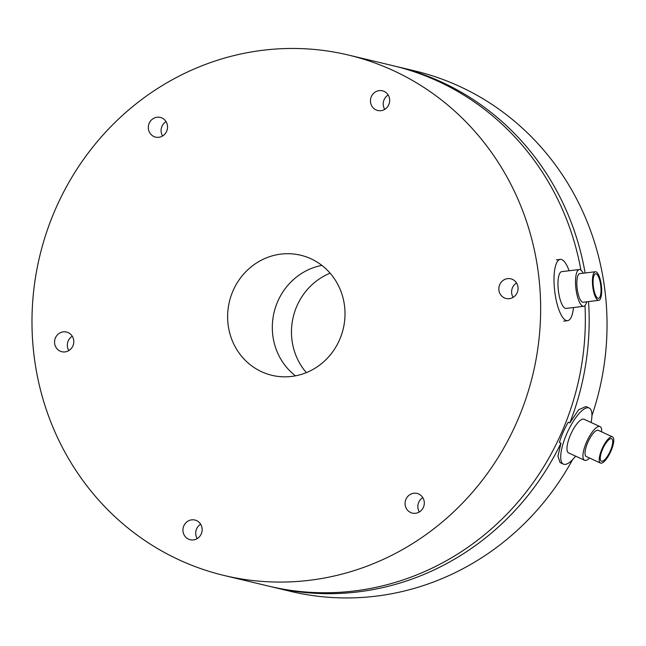<?xml version="1.0" encoding="UTF-8"?>
<svg xmlns="http://www.w3.org/2000/svg" width="646" height="646" viewBox="0 0 646 646"><rect width="100%" height="100%" fill="white"/><g stroke="black" fill="none" stroke-linecap="round" stroke-linejoin="round"><path stroke-width="0.97" d="M575.61 456.133A30.871 9.674 -65.3 0 1 563.409 464.119L560.082 462.584L557.934 456.205L560.978 443.164L559.404 442.437A30.871 9.674 114.7 0 1 563.199 432.15A30.871 9.674 114.7 0 1 568.262 422.169L569.837 422.888L578.663 409.758L585.922 406.512L589.233 408.038A30.871 9.674 -65.3 0 1 591.098 422.484M295.456 375.835A61.741 58.511 103.4 0 1 274.09 312.349A61.741 58.511 103.4 0 1 321.861 265.385A61.741 58.511 103.4 0 0 297.217 276.48A61.741 58.511 103.4 0 0 283.005 362.6A61.741 58.511 103.4 0 0 295.456 375.835M560.978 443.164A267.541 253.563 103.4 0 1 272.62 587.077A267.541 253.563 103.4 0 1 270.706 586.608M395.134 66.215A267.541 253.563 103.4 0 1 397.048 66.659A267.541 253.563 103.4 0 1 585.106 272.983M588.538 301.585A267.541 253.563 103.4 0 1 569.837 422.888M572.55 459.686A267.541 253.563 103.4 0 1 290.498 591.348L272.62 587.077M397.048 66.659L414.926 70.939A267.541 253.563 103.4 0 1 591.938 415.628M306.349 372.613A61.741 58.511 103.4 0 1 330.122 273.185M595.822 271.788A14.406 4.336 -96.8 0 1 601.442 286.331A14.406 4.336 -96.8 0 1 598.761 300.358A14.406 4.336 -96.8 0 1 598.277 300.333A14.406 4.336 -96.8 0 1 592.657 285.782A14.406 4.336 -96.8 0 1 595.337 271.756A14.406 4.336 -96.8 0 1 595.822 271.788M598.761 300.358L583.177 302.231A14.406 4.336 -96.8 0 1 582.692 302.199A14.406 4.336 -96.8 0 1 577.072 287.648A14.406 4.336 -96.8 0 1 579.753 273.621L595.337 271.756M593.222 285.144A12.347 3.714 -96.8 0 1 595.58 273.799A12.347 3.714 -96.8 0 1 600.885 286.977A12.347 3.714 -96.8 0 1 598.519 298.315A12.347 3.714 -96.8 0 1 593.222 285.144M573.511 307.536A30.871 9.294 -96.8 0 1 567.6 320.674A30.871 9.294 -96.8 0 1 566.558 320.61A30.871 9.294 -96.8 0 1 554.51 289.432A30.871 9.294 -96.8 0 1 560.252 259.377A30.871 9.294 -96.8 0 1 561.293 259.442A30.871 9.294 -96.8 0 1 569.102 270.755M586.657 301.811A18.524 5.572 -96.8 0 1 583.669 306.317L566.13 308.417A18.524 5.572 -96.8 0 1 565.5 308.376A18.524 5.572 -96.8 0 1 558.273 289.674A18.524 5.572 -96.8 0 1 561.721 271.635L579.26 269.535A18.524 5.572 -96.8 0 1 579.882 269.576A18.524 5.572 -96.8 0 1 583.225 273.201M583.669 306.317A18.524 5.572 -96.8 0 1 583.039 306.277A18.524 5.572 -96.8 0 1 575.812 287.567A18.524 5.572 -96.8 0 1 579.26 269.535M610.971 451.037A14.406 4.514 -65.3 0 1 600.473 463.053A14.406 4.514 -65.3 0 1 602.032 448.897A14.406 4.514 -65.3 0 1 612.529 436.882A14.406 4.514 -65.3 0 1 610.971 451.037M601.563 461.268A12.347 3.868 -65.3 0 1 601.337 461.187A12.347 3.868 -65.3 0 1 602.823 448.704A12.347 3.868 -65.3 0 1 611.439 438.674A12.347 3.868 -65.3 0 1 611.665 438.755A12.347 3.868 -65.3 0 1 610.179 451.239A12.347 3.868 -65.3 0 1 601.563 461.268M589.588 458.046A18.524 5.806 -65.3 0 1 584.549 460.259A18.524 5.806 -65.3 0 1 586.552 442.058A18.524 5.806 -65.3 0 1 600.045 426.61A18.524 5.806 -65.3 0 1 601.636 431.867M584.549 460.259L568.577 452.903A18.524 5.806 -65.3 0 1 570.58 434.701A18.524 5.806 -65.3 0 1 584.065 419.254L600.045 426.61M600.473 463.053L586.277 456.52A14.406 4.514 -65.3 0 1 587.828 442.365A14.406 4.514 -65.3 0 1 598.325 430.349L612.529 436.882M563.409 464.119A30.871 9.674 -65.3 0 1 566.744 433.789A30.871 9.674 -65.3 0 1 589.233 408.038M166.038 121.618A10.118 9.593 -76.6 0 0 162.606 135.975M163.47 135.377A10.118 9.593 103.4 0 1 155.581 137.114A10.118 9.593 103.4 0 1 148.604 125.041A10.118 9.593 103.4 0 1 160.289 117.427A10.118 9.593 103.4 0 1 167.395 125.195A10.118 9.593 103.4 0 1 163.47 135.377M72.271 336.235A10.118 9.593 -76.6 0 0 68.839 350.584M73.757 340.733A10.118 9.593 103.4 0 1 61.822 351.723A10.118 9.593 103.4 0 1 54.845 339.651A10.118 9.593 103.4 0 1 66.53 332.044A10.118 9.593 103.4 0 1 73.757 340.733M200.656 524.229A10.118 9.593 -76.6 0 0 197.224 538.578M196.594 520.619A10.118 9.593 103.4 0 1 201.617 533.015A10.118 9.593 103.4 0 1 190.199 539.725A10.118 9.593 103.4 0 1 183.222 527.653A10.118 9.593 103.4 0 1 194.906 520.038A10.118 9.593 103.4 0 1 196.594 520.619M422.791 497.614A10.118 9.593 -76.6 0 0 421.927 498.211A10.118 9.593 -76.6 0 0 419.359 511.971M409.152 495.159A10.118 9.593 103.4 0 1 417.05 493.423A10.118 9.593 103.4 0 1 424.018 505.495A10.118 9.593 103.4 0 1 412.342 513.11A10.118 9.593 103.4 0 1 405.236 505.342A10.118 9.593 103.4 0 1 409.152 495.159M516.558 283.005A10.118 9.593 -76.6 0 0 511.64 292.856A10.118 9.593 -76.6 0 0 513.126 297.354M498.873 289.804A10.118 9.593 103.4 0 1 510.808 278.814A10.118 9.593 103.4 0 1 517.785 290.886A10.118 9.593 103.4 0 1 506.101 298.492A10.118 9.593 103.4 0 1 498.873 289.804M388.173 95.002A10.118 9.593 -76.6 0 0 384.741 109.36M376.029 109.909A10.118 9.593 103.4 0 1 371.006 97.514A10.118 9.593 103.4 0 1 382.432 90.811A10.118 9.593 103.4 0 1 389.401 102.884A10.118 9.593 103.4 0 1 377.724 110.498A10.118 9.593 103.4 0 1 376.029 109.909M238.317 351.917A61.741 58.511 -76.6 0 0 271.958 375.318A61.741 58.511 -76.6 0 0 343.228 328.879A61.741 58.511 -76.6 0 0 300.673 255.218A61.741 58.511 -76.6 0 0 237.946 281.624A61.741 58.511 -76.6 0 0 238.317 351.917M494.295 156.445A267.541 253.563 -76.6 0 0 348.525 55.063A267.541 253.563 -76.6 0 0 39.697 256.3A267.541 253.563 -76.6 0 0 224.097 575.473A267.541 253.563 -76.6 0 0 495.902 461.042A267.541 253.563 -76.6 0 0 494.295 156.445M580.932 270.109A267.541 253.563 -76.6 0 0 538.99 167.136A267.541 253.563 -76.6 0 0 393.22 65.747L348.525 55.063M224.097 575.473L268.784 586.156A267.541 253.563 -76.6 0 0 584.993 305.55M560.252 259.377L556.359 259.845M567.6 320.674L563.7 321.143"/></g></svg>
